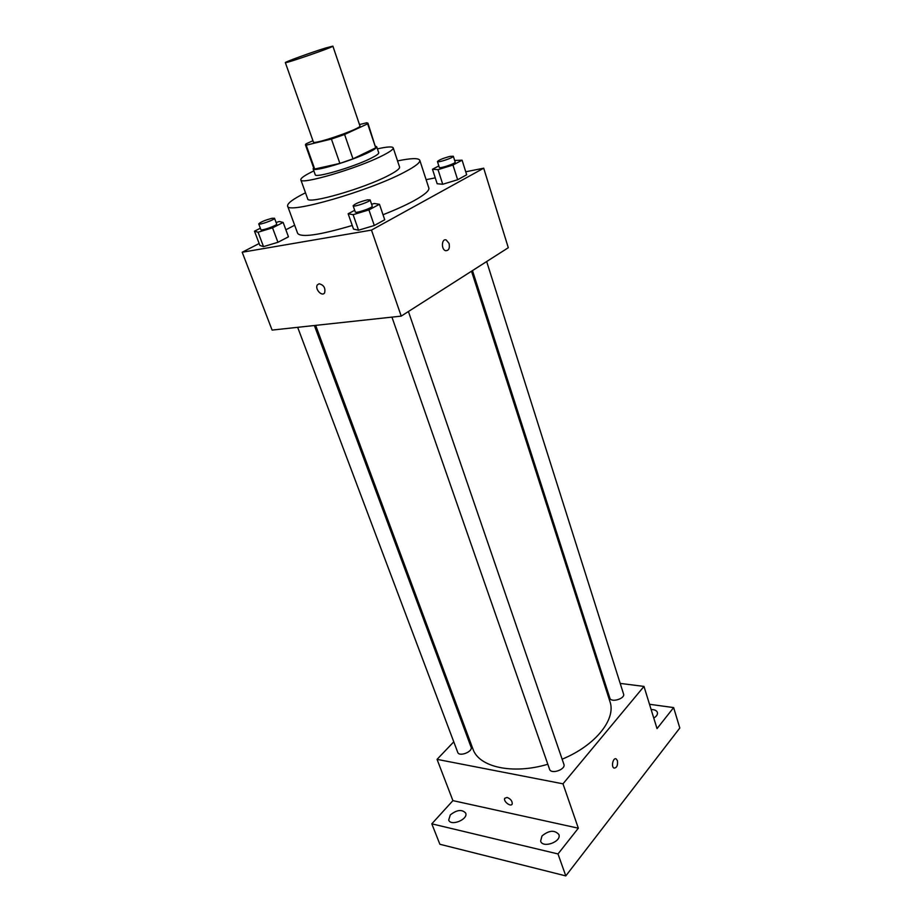 <?xml version="1.0" encoding="UTF-8"?>
<svg xmlns="http://www.w3.org/2000/svg" width="922" height="922" viewBox="0 0 922 922"><rect width="100%" height="100%" fill="white"/><g stroke="black" fill="none" stroke-linecap="round" stroke-linejoin="round"><path stroke-width="1.38" d="M325.328 48.094L332.877 46.135C334.571 46.711 284.368 64.102 285.336 62.604C284.333 62.177 311.336 52.393 325.328 48.094M332.877 46.135L359.937 125.899C362.208 128.273 313.088 145.284 313.399 142.011L285.336 62.604M312.938 140.72L305.966 143.89L305.424 144.812L306.208 145.18L331.413 139.061L344.586 134.485L367.636 123.836L367.936 123.168L366.783 122.764L359.488 124.574M344.586 134.485L352.976 158.849L375.715 147.82L367.636 123.836M367.936 123.168L375.715 147.82M352.976 158.849L339.884 163.401L331.413 139.061M305.424 144.812L313.883 168.565L314.702 169.037L339.884 163.401M313.607 167.792L313.134 168.818C312.696 172.414 351.57 160.947 368.881 152.28C374.32 149.606 376.937 147.785 376.718 146.805L375.715 146.287M376.718 146.805L378.712 152.729C378.942 153.744 376.349 155.599 370.921 158.296C353.668 167.043 314.84 178.419 315.232 174.707L313.134 168.818M314.702 169.037L306.208 145.18M313.872 170.881C304.917 175.18 300.572 178.153 300.826 179.813C300.076 185.264 357.091 168.565 382.088 155.818C389.833 151.946 393.544 149.283 393.198 147.831C392.369 146.368 387.113 146.713 377.421 148.868M300.826 179.813L307.683 198.818C307.141 204.799 363.96 188.526 388.669 175.399C396.333 171.411 399.964 168.611 399.56 166.997L393.198 147.831M305.505 192.779C293.115 198.979 287.157 203.393 287.618 206.032C286.512 214.734 369.284 191.05 404.597 172.091C415.315 166.467 420.374 162.526 419.787 160.267C418.519 157.904 411.108 158.123 397.543 160.912M419.787 160.267L428.834 188.007C429.525 190.6 424.604 194.819 414.07 200.673C405.83 205.157 395.48 209.847 383.022 214.734M352.25 225.475C319.485 235.11 301.298 237.761 297.668 233.427L287.618 206.032M354.705 210.308L348.147 213.766L353.529 229.117L358.543 230.212L374.297 225.498L384.739 219.77L379.461 204.281L374.217 203.497L371.601 204.281M260.35 228.23L254.484 231.18L259.889 245.436L263.519 246.635L277.937 242.29L288.459 236.804L283.146 222.444L279.297 221.499L276.093 222.479M259.163 243.512L242.198 252.248L371.474 230.097L483.704 168.196L465.737 171.78M435.242 177.854L426.114 179.675M294.66 225.245L285.855 229.774M438.837 165.902L432.476 169.268L437.155 183.743L442.733 184.262L457.635 179.744L466.682 174.777L462.095 160.186L454.661 160.428M242.198 252.248L272.105 330.088L401.22 316.119L508.299 247.718L483.704 168.196M401.22 316.119L371.474 230.097M449.072 243.42C449.959 248.306 448.784 250.726 445.568 250.692C440.958 249.413 441.626 238.187 446.202 239.962L449.072 243.42C449.948 248.306 448.784 250.738 445.568 250.692C440.958 249.413 441.626 238.187 446.202 239.962L449.072 243.42M319.127 283.769C323.795 284.967 325.627 287.987 324.625 292.816C322.089 297.172 314.483 288.84 317.375 284.875L319.127 283.769L317.375 284.875C314.483 288.828 322.089 297.161 324.636 292.816M471.511 271.218L609.938 701.55C616.403 719.045 595.6 745.483 562.132 759.186M547.818 764.246C512.505 774.849 478.725 767.069 472.928 748.998L315.647 325.374M408.423 311.521L563.884 764.292C566.073 769.478 551.045 774.676 549.558 769.236L391.942 317.122M486.666 261.537L623.549 693.989C625.404 698.622 611.044 702.967 609.868 698.138L472.479 270.607M314.379 325.512L471.073 747.143C473.147 751.672 459.156 757.146 457.738 752.352L297.668 327.322M453.774 741.83L437.051 759.359L562.985 783.827L643.982 686.417L620.206 683.398M604.498 681.404L603.414 681.266M465.645 729.383L464.803 730.27M437.051 759.359L452.909 800.63L431.807 823.83L439.875 844.264L565.797 875.9L557.994 853.945L578.336 828.198L562.985 783.827M565.797 875.9L679.802 728.023L673.636 707.589L649.503 704.281M643.982 686.417L657.029 728.611L673.636 707.589M617.406 760.638C617.959 765.456 616.818 767.934 613.994 768.084C610.894 766.701 613.188 757.112 616.184 758.933L617.406 760.638C617.947 765.456 616.818 767.934 613.994 768.084C610.883 766.701 613.188 757.112 616.173 758.933L617.406 760.638M452.909 800.63L578.336 828.198M507.077 797.438C510.707 798.913 512.413 801.103 512.194 804.007C510.949 807.372 503.112 801.391 504.714 798.302L507.077 797.438L504.714 798.302C503.112 801.391 510.961 807.372 512.194 803.996M541.963 835.989C548.924 830.284 554.56 829.788 558.847 834.491C561.901 841.648 542.793 848.632 540.626 841.141L541.963 835.989M450.293 814.921C456.805 809.781 461.934 809.159 465.668 813.054C468.549 819.278 450.766 826.631 448.703 820.05L450.293 814.921M431.807 823.83L557.994 853.945M651.128 709.537C654.528 709.525 656.614 710.482 657.374 712.406C657.835 714.4 656.625 716.302 653.779 718.1M254.484 231.18L258.079 232.229L272.543 227.826L283.146 222.444M274.526 218.26L276.669 224.011C277.603 225.291 261.03 231.226 260.891 229.659L258.725 223.908C260.569 222.018 265.075 220.128 272.255 218.249L274.526 218.26C275.447 219.494 258.84 225.429 258.725 223.908M259.889 245.436L263.519 246.635L258.079 232.229M263.519 246.635L277.937 242.29L272.543 227.826M277.937 242.29L288.459 236.804M432.476 169.268L438.019 169.636L452.967 165.05L462.095 160.186M453.324 156.233L455.18 162.088C456.044 163.401 439.368 168.98 439.31 167.401L437.443 161.557C438.941 159.921 443.205 158.181 450.236 156.348L453.324 156.233C454.177 157.501 437.477 163.102 437.443 161.557M437.155 183.743L442.733 184.262L438.019 169.636M442.733 184.262L457.635 179.744L452.967 165.05M457.635 179.744L466.682 174.777M348.147 213.766L353.114 214.688L368.927 209.905L379.461 204.281M370.102 199.913L372.234 206.125C373.237 207.623 355.431 213.789 355.293 211.979L353.126 205.779C354.878 203.808 359.58 201.849 367.21 199.901L370.102 199.913C371.082 201.365 353.253 207.542 353.126 205.779M353.529 229.117L358.543 230.212L353.114 214.688M358.543 230.212L374.297 225.498L368.927 209.905M374.297 225.498L384.739 219.77"/></g></svg>

